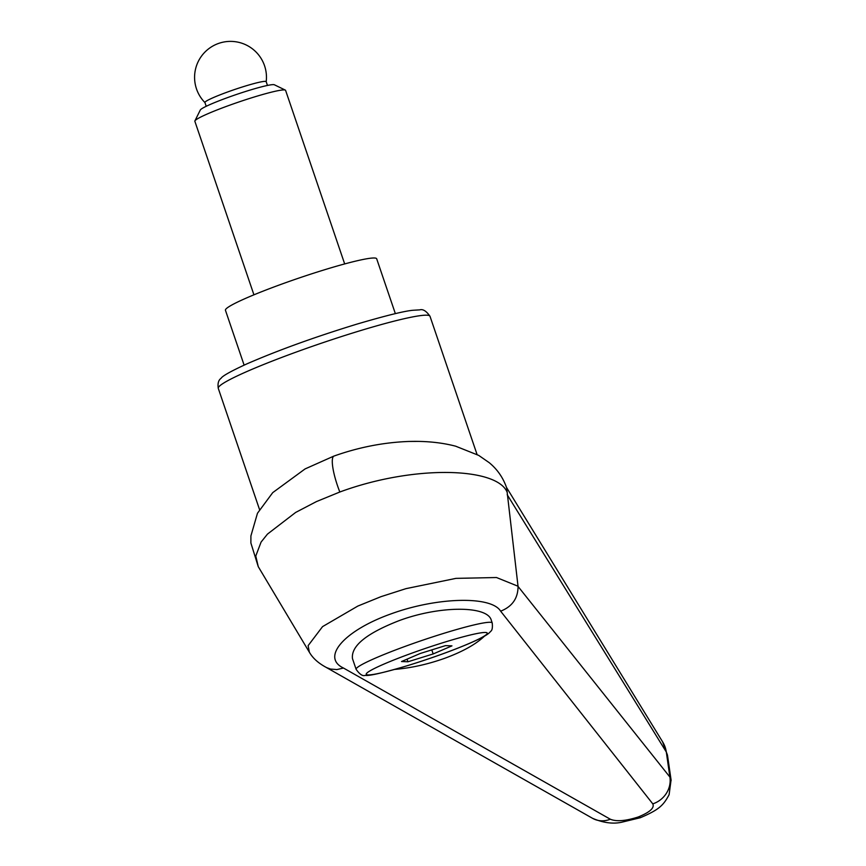 <?xml version="1.0" encoding="UTF-8"?>
<svg xmlns="http://www.w3.org/2000/svg" width="866" height="866" viewBox="0 0 866 866"><rect width="100%" height="100%" fill="white"/><g stroke="black" fill="none" stroke-linecap="round" stroke-linejoin="round"><path stroke-width="1.3" d="M518.03 586.239L496.499 577.525L455.96 578.369L405.959 588.653L380.964 596.674L357.875 606.048L322.553 626.627L308.101 645.668L309.357 652.185C312.767 658.214 318.547 663.367 326.699 667.654L330.531 669.05L336.928 669.57L343.477 668.032C320.81 657.37 344.246 630.6 390.804 613.962C437.027 597.042 491.401 595.667 500.635 611.18C512.207 606.611 518.009 598.363 518.052 586.444L506.642 487.775M418.354 441.4L409.055 441.454C383.822 442.364 358.708 447.257 333.724 456.155L305.092 468.917L272.725 492.635L257.473 513.246L250.913 535.892L250.88 542.982L258.263 566.667L255.773 556.037L261.067 542.094L267.464 534.106L295.674 512.423L316.436 501.587L339.916 491.975C414.024 464.62 497.582 467.142 507.27 492.538M399.01 620.684C439.3 605.637 487.58 605.41 491.293 620.251L492.224 622.99A71.889 6.116 -18.8 0 0 490.178 622.286A71.889 6.116 -18.8 0 0 407.464 645.538A71.889 6.116 -18.8 0 0 356.121 669.331L352.494 658.701C350.827 646.112 366.329 633.436 399.01 620.684M484.44 636.185C475.759 644.369 462.541 651.73 444.788 658.268C427.912 664.276 411.231 667.989 394.755 669.407M507.195 494.724L666.311 752.002L667.534 755.542M671.139 780.45L669.894 777.062L518.052 586.444M506.556 487.515L662.577 741.794A31.955 28.849 -31.9 0 1 666.311 752.002A42310.595 35779.039 -141.7 0 1 669.894 777.062A23.967 22.375 142 0 1 652.791 803.865C654.685 807.902 649.825 812.286 638.199 816.995C625.707 821 616.408 821.747 610.313 819.225A23.967 21.401 119.3 0 1 592.55 818.316C603.223 822.841 612.89 824.151 621.528 822.267L640.32 817.731M640.613 817.623L638.199 816.995M244.115 365.127L225.441 310.255A79.878 6.798 -18.8 0 1 282.5 283.832A79.878 6.798 -18.8 0 1 376.678 258.772L395.351 313.644M344.679 263.924L285.596 90.378A47.922 4.081 161.2 0 0 285.315 90.107L274.403 84.792A39.284 3.345 161.2 0 0 228.321 97.328A39.284 3.345 161.2 0 0 200.306 110.014L194.915 120.883A47.922 4.081 161.2 0 0 194.861 121.272L253.933 294.819M285.315 90.107A47.922 4.081 161.2 0 0 229.089 105.414A47.922 4.081 161.2 0 0 194.915 120.883M206.216 106.302L204.928 102.534A32.356 2.75 -18.8 0 1 228.039 91.828A32.356 2.75 -18.8 0 1 266.187 81.685L267.464 85.453M433.173 653.938L407.951 661.776L401.521 661.537L420.302 653.462L445.525 645.614L451.955 645.863L433.173 653.938L431.788 649.89M407.951 661.776L407.063 659.156M430.001 316.285C426.353 311.035 422.944 308.891 419.772 309.866L412.898 310.277C404.184 311.089 385.489 315.711 356.835 324.144C314.445 337.145 277.715 350.427 246.658 363.98C230.908 371.222 222.378 375.996 221.079 378.29C218.47 380.098 217.539 383.454 218.275 388.369A111.833 9.515 -18.8 0 1 298.153 351.358A111.833 9.515 -18.8 0 1 426.808 315.192A111.833 9.515 -18.8 0 1 430.001 316.285L477.047 454.477M339.818 492.007A31.955 6.939 -109.9 0 1 333.724 456.155M640.331 817.721C659.069 809.742 663.421 805.391 669.115 794.652L671.074 779.952L667.47 755.098L662.577 741.794A31.955 28.849 -31.9 0 0 661.916 740.733M610.313 819.225L343.477 668.032M500.635 611.18L652.791 803.865M368.072 674.917A63.9 5.434 -18.8 0 1 411.891 653.148A63.9 5.434 -18.8 0 1 485.404 632.472A63.9 5.434 -18.8 0 1 441.584 654.252A63.9 5.434 -18.8 0 1 368.072 674.917M218.275 388.369L259.519 509.511M258.263 566.667L309.346 652.206M409.055 441.465C426.104 440.956 441.649 442.537 455.7 446.207L478.714 455.397L489.16 462.628C497.614 469.556 503.579 478.357 507.043 489.041M325.768 667.156L592.55 818.316M492.224 622.99C492.711 627.655 492.18 630.448 490.654 631.357C489.149 633.078 487.569 635.568 469.058 643.568C451.706 650.896 431.863 658.052 409.499 665.056C383.595 672.752 368.829 676.184 365.214 675.361C362.757 676.411 359.726 674.398 356.121 669.331M266.198 81.729A35.95 35.95 0 0 0 218.946 43.3A35.95 35.95 0 0 0 204.95 102.589"/></g></svg>
